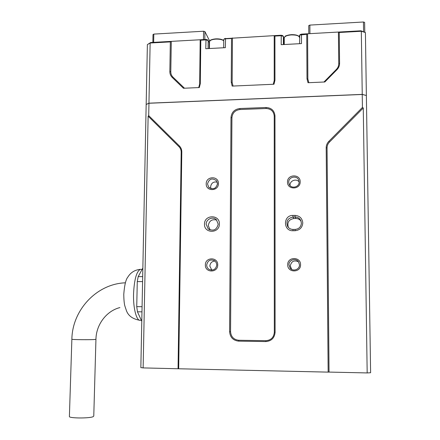 <?xml version="1.0" encoding="UTF-8"?>
<svg xmlns="http://www.w3.org/2000/svg" width="440" height="440" viewBox="0 0 440 440"><rect width="100%" height="100%" fill="white"/><g stroke="black" fill="none" stroke-linecap="round" stroke-linejoin="round"><path stroke-width="0.66" d="M302.781 222.954C302.28 218.306 299.69 215.787 294.993 215.391L292.908 215.419C283.002 215.182 283.025 231.193 292.958 230.736L295.053 230.714C299.756 230.203 302.33 227.612 302.781 222.954M295.053 230.714L295.147 229.422C298.947 229.009 301.032 226.914 301.395 223.141L300.795 220.523C299.585 218.262 297.688 217.096 295.103 217.025L294.993 215.391M204.485 224.131C204.006 233.772 219.648 233.629 219.379 223.949C219.802 214.28 204.221 214.511 204.485 224.131M206.156 224.279L208.17 228.833C213.384 231.495 216.728 229.928 218.207 224.136L216.431 219.808C212.96 216.073 205.975 219.12 206.156 224.279M287.502 182.061C287.205 190.064 300.514 189.805 300.179 181.786C300.438 173.767 287.172 174.081 287.502 182.061M288.734 182.232L289.168 184.261C291.099 189.2 299.387 187.33 299.107 182.006L298.76 180.213C297.022 175.048 288.448 176.787 288.734 182.232M287.711 264.748C287.408 272.96 300.894 272.96 300.553 264.721C300.817 256.493 287.375 256.553 287.711 264.748M288.954 264.82L290.087 268.048C292.87 271.947 299.717 269.582 299.464 264.798L298.573 261.899C295.983 257.626 288.701 259.848 288.954 264.82M205.365 264.935C204.969 272.993 217.943 272.993 217.718 264.908C218.075 256.839 205.145 256.899 205.365 264.935M206.685 265.007C206.723 266.865 207.499 268.312 209.006 269.352C213.23 270.936 215.826 269.478 216.799 264.985L216.249 262.62L214.687 260.794C210.408 258.99 207.74 260.392 206.685 265.007M206.212 183.81C205.821 191.664 218.631 191.417 218.411 183.546C218.757 175.676 205.992 175.978 206.212 183.81M207.515 183.975L208.725 187.253C213.098 190.014 216.018 188.848 217.498 183.761L216.409 180.637C212.036 177.689 209.072 178.805 207.515 183.975M143.132 367.906L178.684 368.77L181.797 151.976C181.792 149.6 180.983 147.582 179.366 145.931L148.698 115.616L148.132 116.171L143.132 367.906L140.844 367.598L147.378 44.611L150.667 42.521L171.292 41.371L170.797 71.814C170.797 73.909 171.518 75.68 172.964 77.121L184.476 88.209M301.059 221.166C299.794 219.423 298.073 218.532 295.9 218.499L293.849 218.526C288.767 219.532 286.941 222.492 288.365 227.403M216.645 220.033C211.959 218.95 209.176 220.809 208.285 225.615L210.128 229.972M299.101 181.918C296.406 178.244 289.812 180.626 290.048 185.174L290.07 185.609M298.54 261.844C294.118 259.853 291.368 261.212 290.284 265.914L291.659 269.385M215.023 261.052C211.921 261.267 210.188 262.939 209.831 266.074L211.827 270.132M217.228 182.1C213.466 181.445 211.261 183.018 210.601 186.824L210.947 188.672M208.087 48.593L208.17 40.519L209.512 43.005M283.377 44.561L283.366 36.35L284.245 39.204M69.394 416.438L69.394 416.532C69.02 418.341 89.447 418.473 93.088 416.691L93.77 416.081L95.942 339.3M283.366 36.35L281.177 35.723L274.929 36.075L274.203 35.635L224.598 38.66M282.557 35.618L281.243 35.244L274.203 35.635L274.219 80.537L273.279 84.266M231.523 38.489L231.237 82.236L232.155 82.439L232.436 37.961L231.523 38.489L225.423 38.825L224.01 39.182L223.784 39.655M142.076 306.686L136.741 306.642L137.269 281.584L138.188 276.623L142.857 268.026M141.779 321.316L137.451 311.795L141.972 311.834M136.741 306.642L137.451 311.795M281.243 35.244L281.188 44.677L301.488 43.593L301.488 34.117L300.382 34.485M323.95 82.016L336.38 69.41C337.953 67.771 338.745 65.857 338.762 63.674L338.415 32.054L307.599 33.776L306.746 34.303L299.794 35.029L299.574 43.692M301.488 34.117L307.599 33.776L307.863 79.013L308.847 82.687M198.721 87.576L199.672 83.913L200.189 39.76L171.292 41.371L170.335 41.894L169.84 71.599C169.84 73.909 170.638 75.856 172.227 77.446L183.447 88.259L199.315 87.549L200.299 83.639L200.805 40.194L200.189 39.76L206.014 39.435L205.766 48.719L225.357 47.669L225.555 38.346M207.405 39.798L206.014 39.435M208.17 40.519L205.86 39.913L200.805 40.194M232.155 82.439L233.057 86.053M306.746 34.303L306.999 78.799L308.011 82.726L324.836 81.978L336.969 69.685C338.695 67.876 339.57 65.764 339.581 63.366L339.24 32.494L361.323 31.268L365.409 32.555L360.949 30.8L361.323 31.268L362.241 94.391L148.946 103.175L146.212 104.462L148.946 103.175L150.139 43.016L147.378 44.611M170.335 41.894L150.139 43.016L150.667 42.521M339.24 32.494L338.415 32.054L360.949 30.8M231.237 82.236L232.166 86.092L273.983 84.238L274.956 80.251L274.929 36.075M146.168 104.495L148.946 103.252L362.247 94.468L366.372 95.486L365.409 32.555M366.366 95.48L362.241 94.391L148.973 103.224L148.698 115.616M295.147 229.422L293.057 229.444C290.692 229.389 288.882 228.371 287.628 226.397C285.879 221.298 287.678 218.185 293.013 217.052L295.103 217.025L295.9 218.499M366.333 95.453L362.225 94.441L362.434 107.448L328.845 141.339C327.096 143.16 326.216 145.294 326.194 147.752L328.158 372.125L329.043 372.081L327.058 147.912C327.074 145.679 327.877 143.737 329.461 142.087L363.27 107.982L362.434 107.448M274.973 115.896L274.236 116.138L274.324 332.277L275.088 332.316L274.973 115.896C274.423 110.611 271.442 107.806 266.035 107.498L239.85 108.521C234.514 109.247 231.566 112.25 231.006 117.524L229.603 331.7C230.115 337.343 233.129 340.489 238.662 341.143L265.821 341.567C271.436 341.083 274.527 337.997 275.088 332.316M274.236 116.138C273.74 111.337 271.035 108.796 266.118 108.51L266.035 107.498M239.85 108.521L239.965 109.522L266.118 108.51M239.965 109.522C235.114 110.187 232.436 112.915 231.93 117.706L231.006 117.524M229.603 331.7L230.56 331.689L231.93 117.706M230.56 331.689C231.022 336.815 233.761 339.669 238.782 340.263L238.662 341.143M265.821 341.567L265.914 340.681L238.782 340.263M265.914 340.681C271.013 340.241 273.818 337.442 274.324 332.277M178.057 368.693L181.192 152.169C181.187 150.013 180.45 148.181 178.981 146.68L148.132 116.171M363.27 107.982L367.18 372.933L370.612 372.741L366.372 95.486M329.043 372.081L367.18 372.933M178.684 368.77L328.158 372.125M364.777 32.098L364.628 22.385L363.44 22L363.583 31.631M308.792 33.71L308.743 25.608L309.87 25.091L363.44 22M309.87 25.091L309.925 33.644M152.851 42.4L153.005 34.578L153.813 34.1L203.561 31.229L204.908 31.592L209.698 41.069M153.654 42.356L153.813 34.1M204.82 39.501L204.908 31.592M203.561 31.229L203.472 39.578M223.746 40.711C222.002 39.54 219.318 39.017 215.694 39.133C211.976 39.441 209.919 40.277 209.523 41.646L209.523 41.828M209.193 48.532L209.253 42.636M299.53 35.382L299.519 37.56C299.112 35.739 296.373 34.859 291.313 34.92C287.084 35.294 284.73 36.251 284.245 37.807L284.245 38M283.866 38.538L283.877 44.534M215.716 38.896C213.048 39.088 211.233 39.644 210.281 40.562M298.733 36.256C297.38 35.09 294.916 34.568 291.341 34.678C288.239 34.914 286.138 35.569 285.021 36.652M141.35 269.363L140.305 269.363C136.472 271.491 134.222 279.736 133.546 294.096C133.128 308.913 136.746 321.728 140.619 320.249L141.301 320.254M119.906 307.577C106.645 310.86 96.162 324.445 95.948 339.279L95.288 339.438C91.724 339.895 71.544 339.713 71.868 339.229L71.868 339.202M223.718 40.684C222.25 39.391 219.599 38.792 215.765 38.891M137.269 281.584L142.582 281.589M142.687 276.623L138.188 276.623M306.999 78.799L307.863 79.013M336.969 69.685L336.38 69.41M339.581 63.366L338.762 63.674M169.84 71.599L170.797 71.814M172.227 77.446L172.964 77.121M200.299 83.639L199.672 83.913M274.956 80.251L274.219 80.537M292.908 215.419L293.013 217.052L293.849 218.526M328.845 141.339L329.461 142.087M327.058 147.912L326.194 147.752M181.797 151.976L181.192 152.169M178.981 146.68L179.366 145.931M292.958 230.736L293.057 229.444M209.946 229.906L208.17 228.833M291.385 269.065L290.087 268.048M211.492 270.132L209.006 269.352M209.506 187.963L208.725 187.253M223.751 40.541C221.936 39.276 219.263 38.715 215.732 38.869C208.329 39.936 210.397 40.843 209.523 41.646L209.451 48.521M299.519 37.389C300.064 37.158 298.551 34.469 291.33 34.656C286.995 35.365 284.928 35.948 285.12 36.399L284.245 37.807L284.257 44.512M139.579 320.238C132.831 319.027 128.475 315.925 126.522 310.932L124.839 305.905C124.19 303.501 123.838 299.618 123.778 294.267C124.476 285.18 125.835 279.45 127.853 277.074C130.686 272.464 134.838 269.896 140.305 269.363L142.131 269.363M69.394 416.532L71.868 339.229C72.287 309.909 96.85 283.745 125.395 282.821M300.498 34.375L299.794 35.029M207.312 39.699L208.021 40.348M224.708 38.561L224.01 39.182M282.442 35.464L283.173 36.096M223.691 47.757L223.757 39.507M288.129 227.128L287.628 226.397"/></g></svg>
